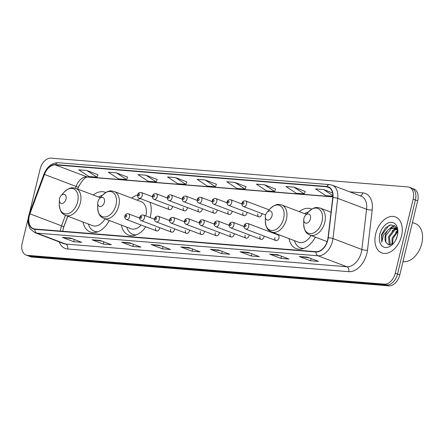 <?xml version="1.0" encoding="UTF-8"?>
<svg xmlns="http://www.w3.org/2000/svg" width="444" height="444" viewBox="0 0 444 444"><rect width="100%" height="100%" fill="white"/><g stroke="black" fill="none" stroke-linecap="round" stroke-linejoin="round"><path stroke-width="0.67" d="M105.789 192.491A21.245 13.997 -69.2 0 0 105.272 192.28A21.245 13.997 -69.2 0 0 93.257 195.01M150.083 217.571A21.245 13.997 -69.2 0 0 150.388 216.389A21.245 13.997 -69.2 0 0 149.983 202.27M137.557 195.105A21.245 13.997 -69.2 0 0 131.635 198.107M311.799 209.102A21.245 13.997 -69.2 0 0 311.288 208.891A21.245 13.997 -69.2 0 0 299.267 211.622M257.859 213.847A3.008 1.981 -69.2 0 0 258.813 216.822A3.008 1.981 -69.2 0 0 261.899 214.174A3.008 1.981 -69.2 0 0 261.999 213.581M242.951 212.648A3.008 1.981 -69.2 0 0 243.9 215.623A3.008 1.981 -69.2 0 0 246.986 212.97A3.008 1.981 -69.2 0 0 247.086 212.376M228.038 211.444A3.008 1.981 -69.2 0 0 228.993 214.419A3.008 1.981 -69.2 0 0 232.073 211.771A3.008 1.981 -69.2 0 0 232.173 211.178M213.126 210.245A3.008 1.981 -69.2 0 0 214.08 213.214A3.008 1.981 -69.2 0 0 217.166 210.567A3.008 1.981 -69.2 0 0 217.266 209.973M198.213 209.041A3.008 1.981 -69.2 0 0 199.167 212.016A3.008 1.981 -69.2 0 0 202.253 209.368A3.008 1.981 -69.2 0 0 202.353 208.769M183.305 207.836A3.008 1.981 -69.2 0 0 184.254 210.811A3.008 1.981 -69.2 0 0 187.34 208.164A3.008 1.981 -69.2 0 0 187.44 207.57M168.393 206.638A3.008 1.981 -69.2 0 0 169.347 209.607A3.008 1.981 -69.2 0 0 172.427 206.96A3.008 1.981 -69.2 0 0 172.533 206.366M260.018 236.363A3.008 1.981 -69.2 0 0 260.967 239.333A3.008 1.981 -69.2 0 0 264.052 236.685A3.008 1.981 -69.2 0 0 264.152 236.091M245.105 235.159A3.008 1.981 -69.2 0 0 246.059 238.134A3.008 1.981 -69.2 0 0 249.139 235.487A3.008 1.981 -69.2 0 0 249.239 234.887M230.192 233.955A3.008 1.981 -69.2 0 0 231.146 236.93A3.008 1.981 -69.2 0 0 234.232 234.282A3.008 1.981 -69.2 0 0 234.332 233.688M215.279 232.756A3.008 1.981 -69.2 0 0 216.234 235.725A3.008 1.981 -69.2 0 0 219.319 233.078A3.008 1.981 -69.2 0 0 219.419 232.484M278.965 237.89A3.008 1.981 -69.2 0 0 278.011 234.915L247.835 223.476A3.008 1.981 110.8 0 1 248.784 226.451A3.008 1.981 110.8 0 1 245.704 229.098L275.879 240.537A3.008 1.981 -69.2 0 0 278.965 237.89M200.372 231.552A3.008 1.981 -69.2 0 0 201.321 234.526A3.008 1.981 -69.2 0 0 204.407 231.879A3.008 1.981 -69.2 0 0 204.506 231.28M185.459 230.347A3.008 1.981 -69.2 0 0 186.413 233.322A3.008 1.981 -69.2 0 0 189.494 230.675A3.008 1.981 -69.2 0 0 189.599 230.081M170.546 229.148A3.008 1.981 -69.2 0 0 171.501 232.118A3.008 1.981 -69.2 0 0 174.586 229.47A3.008 1.981 -69.2 0 0 174.686 228.876M155.639 227.944A3.008 1.981 -69.2 0 0 156.588 230.919A3.008 1.981 -69.2 0 0 159.674 228.272A3.008 1.981 -69.2 0 0 159.773 227.672M79.121 185.464L77.767 189.138M67.788 216.222L63.215 228.621M289.038 238.611A21.245 13.997 -69.2 0 0 296.226 248.623A21.245 13.997 -69.2 0 0 315.323 237.124M121.406 225.097A21.245 13.997 -69.2 0 0 128.594 235.109A21.245 13.997 -69.2 0 0 145.765 226.817M83.022 222A21.245 13.997 -69.2 0 0 90.21 232.012A21.245 13.997 -69.2 0 0 109.307 220.507M274.925 237.562A3.008 1.981 -69.2 0 0 275.879 240.537M28.266 218.065L22.2 243.134A12.027 7.92 -69.2 0 0 26.013 255.028L30.525 256.743A12.027 7.92 -69.2 0 0 31.99 257.07L388.889 285.847A12.027 7.92 -69.2 0 0 399.767 274.93L417.682 200.866A12.027 7.92 -69.2 0 0 413.869 188.972L411.616 188.112A12.027 7.92 -69.2 0 1 415.423 200.011A12.027 7.92 -69.2 0 0 411.616 188.112L409.357 187.257A12.027 7.92 -69.2 0 0 407.892 186.93L50.993 158.153A12.027 7.92 -69.2 0 0 40.115 169.07L29.21 214.163M26.013 255.028A12.027 7.92 -69.2 0 0 27.473 255.356L384.376 284.138A12.027 7.92 -69.2 0 0 395.254 273.215L397.508 274.07L415.423 200.011L397.508 274.07A12.027 7.92 -69.2 0 1 386.635 284.993A12.027 7.92 -69.2 0 0 397.508 274.07L399.767 274.93M27.473 255.356L29.731 256.21L386.635 284.993L29.731 256.21A12.027 7.92 -69.2 0 1 28.266 255.888A12.027 7.92 -69.2 0 0 29.731 256.21L31.99 257.07M401.52 235.969A19.242 12.676 -69.2 0 0 395.421 216.933A19.242 12.676 -69.2 0 0 375.68 233.888A19.242 12.676 -69.2 0 0 381.779 252.919A19.242 12.676 -69.2 0 0 401.52 235.969A19.242 12.676 -69.2 0 0 395.421 216.933A19.242 12.676 -69.2 0 0 375.68 233.888A19.242 12.676 -69.2 0 0 381.779 252.919A19.242 12.676 -69.2 0 0 401.52 235.969M327.628 240.032A12.826 8.447 110.8 0 1 316.028 251.681L34.921 229.015A12.826 8.447 110.8 0 1 33.361 228.666A12.826 8.447 110.8 0 1 29.942 213.842L44.472 174.431A12.826 8.447 110.8 0 1 55.422 164.913L326.734 186.791A12.826 8.447 110.8 0 1 328.294 187.14A12.826 8.447 110.8 0 1 332.75 197.674L328.016 237.879A12.826 8.447 110.8 0 1 327.628 240.032M327.844 240.049A13.148 8.664 -69.2 0 0 328.238 237.845L332.972 197.641A13.148 8.664 -69.2 0 0 326.806 186.486L55.494 164.602A13.148 8.664 -69.2 0 0 44.272 174.359L29.742 213.769A13.148 8.664 -69.2 0 0 34.848 229.32L315.956 251.992A13.148 8.664 -69.2 0 0 327.844 240.049M72.272 238.733L62.793 237.501A3.208 2.37 -85.4 0 1 62.388 237.396L73.671 241.675L81.746 242.324L70.463 238.051L62.388 237.396M74.204 239.466L73.671 241.675M101.881 241.12L92.396 239.888A3.208 2.37 -85.4 0 1 91.997 239.782L103.274 244.061L111.35 244.711L100.067 240.437L91.997 239.782M103.807 241.852L103.274 244.061M131.485 243.512L122.006 242.274A3.208 2.37 -85.4 0 1 121.601 242.174L132.884 246.448L140.959 247.103L129.676 242.824L121.601 242.174M133.416 244.239L132.884 246.448M161.094 245.898L151.615 244.661A3.208 2.37 -85.4 0 1 151.21 244.561L162.493 248.834L170.563 249.489L159.285 245.21L151.21 244.561M163.026 246.631L162.493 248.834M309.129 257.836L299.65 256.599A3.208 2.37 -85.4 0 1 299.245 256.499L310.528 260.772L318.603 261.427L307.32 257.148L299.245 256.499M311.061 258.569L310.528 260.772M279.526 255.45L270.041 254.212A3.208 2.37 -85.4 0 1 269.636 254.112L280.919 258.386L288.994 259.035L277.711 254.762L269.636 254.112M281.452 256.177L280.919 258.386M249.917 253.058L240.432 251.826A3.208 2.37 -85.4 0 1 240.032 251.72L251.315 255.999L259.385 256.649L248.107 252.375L240.032 251.72M251.848 253.79L251.315 255.999M220.307 250.671L210.828 249.434A3.208 2.37 -85.4 0 1 210.423 249.334L221.706 253.613L229.781 254.262L218.498 249.989L210.423 249.334M222.239 251.404L221.706 253.613M190.704 248.285L181.219 247.047A3.208 2.37 -85.4 0 1 180.819 246.947L192.097 251.226L200.172 251.876L188.889 247.597L180.819 246.947M192.629 249.017L192.097 251.226M395.254 273.215L413.17 199.156A12.027 7.92 -69.2 0 0 409.357 187.257M157.182 179.509L146.026 175.241L137.951 174.592L148.152 181.307L156.227 181.962L157.193 179.476M127.578 177.123L116.417 172.855L108.342 172.205L118.542 178.921L126.618 179.57L127.589 177.089M97.969 174.731L86.813 170.468L78.738 169.813L88.939 176.534L97.014 177.184L97.98 174.703M246.004 186.669L234.848 182.406L226.773 181.751L236.974 188.472L245.049 189.122L246.015 186.641M275.613 189.061L264.458 184.793L256.382 184.143L266.583 190.859L274.658 191.508L275.624 189.027M305.217 191.447L294.061 187.179L285.986 186.53L296.187 193.245L304.262 193.9L305.233 191.414M332.589 192.946L323.67 189.566L315.595 188.916L325.796 195.638L332.856 196.204M186.791 181.896L175.635 177.628L167.56 176.978L177.761 183.699L185.836 184.349L186.802 181.862M205.239 180.014L197.164 179.365L207.365 186.086L215.44 186.735L216.411 184.249L205.239 180.014L215.44 186.735M234.848 182.406L245.049 189.122M264.458 184.793L274.658 191.508M294.061 187.179L304.262 193.9M323.67 189.566L332.861 195.621M175.635 177.628L185.836 184.349M146.026 175.241L156.227 181.962M116.417 172.855L126.618 179.57M86.813 170.468L97.014 177.184M402.986 261.616A20.041 13.203 -69.2 0 0 421.8 243.495A20.041 13.203 -69.2 0 0 415.445 223.671L412.443 222.533M395.343 240.759L397.269 236.058M391.98 244.339L392.096 238.067L397.713 230.908M392.646 243.928L392.99 238.411L397.818 231.718M389.882 244.994L389.133 244.283L388.517 236.713L393.983 229.631L396.886 228.793M390.315 244.938L389.41 237.052L394.877 229.97L397.252 229.176M397.863 232.417L395.782 226.601L390.975 224.814L385.559 227.744L381.546 234.621L381.718 242.319L383.477 235.07L388.112 230.02A9.063 5.972 -69.2 0 0 385.337 235.509A9.063 5.972 -69.2 0 0 385.842 242.263L385.83 235.692L391.297 228.616L395.676 227.944M388.112 230.02L390.398 228.272L395.238 227.755L397.297 229.226M395.238 227.755L397.025 228.543M397.374 235.636A13.07 8.608 -69.2 0 0 397.885 231.69A13.07 8.608 -69.2 0 0 390.226 222.394A13.07 8.608 -69.2 0 0 379.825 234.221A13.07 8.608 -69.2 0 0 382.756 246.52A13.07 8.608 -69.2 0 0 393.406 243.506A13.07 8.608 -69.2 0 0 397.374 235.636M385.842 242.263L388.889 244.955L393.14 243.562M381.718 242.319L381.962 234.782L388.911 225.48L389.621 225.114M390.592 228.172L392.49 226.834L394.982 225.874M394.172 229.531L396.098 228.183M396.209 228.122L396.692 227.872M388.511 229.637L392.046 226.668L394.699 225.669M392.091 230.997L395.726 227.972M395.759 227.95L396.52 227.578M395.671 232.356L397.63 230.453M303.935 218.337A4.812 3.169 -69.2 0 0 303.746 219.786A4.812 3.169 -69.2 0 0 306.571 223.21A4.812 3.169 -69.2 0 0 310.395 218.859A4.812 3.169 -69.2 0 0 309.318 214.33A4.812 3.169 -69.2 0 0 305.394 215.44A4.812 3.169 -69.2 0 0 303.935 218.337M265.556 215.24A4.812 3.169 -69.2 0 0 265.368 216.694A4.812 3.169 -69.2 0 0 268.187 220.113A4.812 3.169 -69.2 0 0 272.017 215.762A4.812 3.169 -69.2 0 0 270.934 211.233A4.812 3.169 -69.2 0 0 267.016 212.343A4.812 3.169 -69.2 0 0 265.556 215.24M306.366 214.313L281.835 205.017A14.43 9.507 -69.2 0 1 286.413 219.292A14.43 9.507 -69.2 0 1 271.606 232.007L298.64 242.252A14.43 9.507 -69.2 0 0 311.028 235.492M294.372 240.637A19.042 12.543 -69.2 0 0 300.394 247.846A19.042 12.543 -69.2 0 0 303.946 248.379M300.394 247.846L301.52 248.274A19.042 12.543 -69.2 0 0 303.052 248.696M308.347 212.016A19.042 12.543 -69.2 0 0 304.606 213.647M97.924 201.72A4.812 3.169 -69.2 0 0 97.736 203.174A4.812 3.169 -69.2 0 0 100.555 206.593A4.812 3.169 -69.2 0 0 104.384 202.242A4.812 3.169 -69.2 0 0 103.302 197.719A4.812 3.169 -69.2 0 0 99.384 198.823A4.812 3.169 -69.2 0 0 97.924 201.72M145.832 215.956A14.43 9.507 -69.2 0 0 141.242 201.748L114.208 191.497A14.43 9.507 -69.2 0 1 118.781 205.772A14.43 9.507 -69.2 0 1 103.974 218.487L131.008 228.738A14.43 9.507 -69.2 0 0 141.131 225.058M126.745 227.117A19.042 12.543 -69.2 0 0 132.762 234.327A19.042 12.543 -69.2 0 0 136.314 234.859M132.762 234.327L133.888 234.754A19.042 12.543 -69.2 0 0 135.42 235.176M140.321 198.607A19.042 12.543 -69.2 0 0 136.974 200.127M59.54 198.629A4.812 3.169 -69.2 0 0 59.352 200.078A4.812 3.169 -69.2 0 0 62.171 203.502A4.812 3.169 -69.2 0 0 66.001 199.151A4.812 3.169 -69.2 0 0 64.924 194.622A4.812 3.169 -69.2 0 0 61 195.732A4.812 3.169 -69.2 0 0 59.54 198.629M100.35 197.702L75.824 188.4A14.43 9.507 -69.2 0 1 80.397 202.68A14.43 9.507 -69.2 0 1 65.59 215.39L92.63 225.641A14.43 9.507 -69.2 0 0 105.012 218.881M88.362 224.02A19.042 12.543 -69.2 0 0 94.378 231.235A19.042 12.543 -69.2 0 0 97.935 231.768M94.378 231.235L95.504 231.663A19.042 12.543 -69.2 0 0 97.036 232.079M102.336 195.399A19.042 12.543 -69.2 0 0 98.59 197.036M417.682 200.866L413.17 199.156M388.889 285.847L384.376 284.138M29.942 213.842L61.533 225.818A12.826 8.447 -69.2 0 0 60.884 227.95A12.826 8.447 -69.2 0 0 60.406 231.069M65.401 215.318L61.533 225.818L63.825 226.723L62.665 231.252M349.728 191.836L362.82 192.896A20.041 13.203 110.8 0 1 372.222 209.901L367.488 250.105A20.041 13.203 110.8 0 1 348.756 271.673L67.649 249.001A4.007 2.964 94.6 0 0 65.762 244.072L346.869 266.744A16.034 10.562 -69.2 0 0 361.372 252.181A16.034 10.562 -69.2 0 0 361.854 249.489L366.589 209.285A16.034 10.562 -69.2 0 0 361.022 196.115L332.14 185.17A16.034 10.562 110.8 0 1 337.706 198.34A4.007 1.071 -173.3 0 0 332.972 197.641M67.649 249.001A20.041 13.203 110.8 0 1 59.224 241.902M63.808 243.639A16.034 10.562 -69.2 0 0 65.762 244.072L36.88 233.128A16.034 10.562 110.8 0 1 34.932 232.689L63.808 243.639M372.222 209.901A4.007 1.071 6.7 0 1 366.589 209.285L337.706 198.34L332.972 238.539A16.034 10.562 110.8 0 1 332.489 241.236A16.034 10.562 110.8 0 1 317.987 255.794A4.007 2.964 -85.4 0 1 315.956 251.992M328.238 237.845A4.007 1.071 -173.3 0 1 332.972 238.539L361.854 249.489A4.007 1.071 6.7 0 0 367.488 250.105M332.14 185.17L329.576 184.593A4.007 2.964 94.6 0 0 326.806 186.486M55.494 164.602A4.007 2.964 -85.4 0 1 58.264 162.715C51.837 162.804 47.053 166.65 43.917 174.248L29.387 213.658C27.312 219.147 27.628 224.259 30.342 229.01L34.932 232.689M44.272 174.359L43.917 174.248M29.742 213.769L29.387 213.658M34.848 229.32A4.007 2.964 94.6 0 0 36.88 233.128L317.987 255.794L346.869 266.744A4.007 2.964 94.6 0 1 348.756 271.673M360.189 195.804A4.007 2.964 94.6 0 0 362.82 192.896M55.422 164.913L87.007 176.89A12.826 8.447 -69.2 0 0 76.063 186.402L75.38 188.25M44.472 174.431L78.349 187.307L77.689 189.111M326.734 186.791L329.698 187.912M332.834 196.714L87.007 176.89A7.215 5.334 94.6 0 0 88.112 177.139C85.614 176.473 82.362 179.864 78.349 187.307M181.219 247.047L189.122 247.685M210.828 249.434L218.731 250.072M240.432 251.826L248.335 252.464M270.041 254.212L277.944 254.85M299.65 256.599L307.553 257.237M151.615 244.661L159.518 245.299M122.006 242.274L129.909 242.912M92.396 239.888L100.3 240.526M62.793 237.501L70.696 238.134M303.69 224.131A13.259 8.73 -69.2 0 0 311.46 233.561A13.259 8.73 -69.2 0 0 322.011 221.567A13.259 8.73 -69.2 0 0 319.036 209.096A13.259 8.73 -69.2 0 0 308.23 212.149C314.99 205.872 317.238 207.57 320.218 208.108A14.43 9.507 -69.2 0 1 324.792 222.389A14.43 9.507 -69.2 0 1 309.99 235.098C307.398 233.533 304.584 233.311 303.69 224.131L303.746 219.786M265.368 216.694L265.307 221.034A13.259 8.73 -69.2 0 0 273.082 230.464A13.259 8.73 -69.2 0 0 283.627 218.47A13.259 8.73 -69.2 0 0 280.652 205.999A13.259 8.73 -69.2 0 0 269.852 209.052C276.606 202.775 278.86 204.473 281.835 205.017M301.881 248.401L302.014 248.49A19.22 12.66 -69.2 0 0 302.608 248.823M97.736 203.174L97.674 207.52A13.259 8.73 -69.2 0 0 105.45 216.944A13.259 8.73 -69.2 0 0 115.995 204.956A13.259 8.73 -69.2 0 0 113.02 192.48A13.259 8.73 -69.2 0 0 102.22 195.532C108.974 189.255 111.228 190.953 114.208 191.497M134.249 234.887L134.388 234.97A19.22 12.66 -69.2 0 0 134.976 235.303M59.352 200.078L59.296 204.423A13.259 8.73 -69.2 0 0 67.066 213.853A13.259 8.73 -69.2 0 0 77.617 201.859A13.259 8.73 -69.2 0 0 74.642 189.388A13.259 8.73 -69.2 0 0 63.836 192.441C70.596 186.164 72.844 187.862 75.824 188.4M95.871 231.79L96.004 231.873A19.22 12.66 -69.2 0 0 96.592 232.206M246.032 225.807A1.005 0.66 -69.2 0 0 245.593 224.786A1.005 0.66 -69.2 0 0 244.683 225.696A1.005 0.66 -69.2 0 0 245.127 226.718A1.005 0.66 -69.2 0 0 246.032 225.807M244.05 226.49L232.922 222.272A3.008 1.981 110.8 0 1 233.877 225.247A3.008 1.981 110.8 0 1 230.791 227.894L260.967 239.333M231.119 224.603A1.005 0.66 -69.2 0 0 230.68 223.582A1.005 0.66 -69.2 0 0 229.776 224.492A1.005 0.66 -69.2 0 0 230.214 225.513A1.005 0.66 -69.2 0 0 231.119 224.603M229.143 225.291L218.01 221.068A3.008 1.981 110.8 0 1 218.964 224.042A3.008 1.981 110.8 0 1 215.878 226.69L246.059 238.134M216.206 223.399A1.005 0.66 -69.2 0 0 215.767 222.383A1.005 0.66 -69.2 0 0 214.863 223.293A1.005 0.66 -69.2 0 0 215.301 224.309A1.005 0.66 -69.2 0 0 216.206 223.399M214.23 224.087L203.097 219.869A3.008 1.981 110.8 0 1 204.051 222.844A3.008 1.981 110.8 0 1 200.966 225.491L231.146 236.93M201.299 222.2A1.005 0.66 -69.2 0 0 200.855 221.179A1.005 0.66 -69.2 0 0 199.95 222.089A1.005 0.66 -69.2 0 0 200.388 223.11A1.005 0.66 -69.2 0 0 201.299 222.2M199.317 222.882L188.189 218.664A3.008 1.981 110.8 0 1 189.138 221.639A3.008 1.981 110.8 0 1 186.058 224.287L216.234 235.725M186.386 220.995A1.005 0.66 -69.2 0 0 185.947 219.98A1.005 0.66 -69.2 0 0 185.037 220.884A1.005 0.66 -69.2 0 0 185.481 221.906A1.005 0.66 -69.2 0 0 186.386 220.995M184.404 221.684L173.277 217.46A3.008 1.981 110.8 0 1 174.231 220.435A3.008 1.981 110.8 0 1 171.145 223.082L201.321 234.526M171.473 219.791A1.005 0.66 -69.2 0 0 171.034 218.775A1.005 0.66 -69.2 0 0 170.13 219.686A1.005 0.66 -69.2 0 0 170.568 220.701A1.005 0.66 -69.2 0 0 171.473 219.791M169.497 220.479L158.364 216.261A3.008 1.981 110.8 0 1 159.318 219.236A3.008 1.981 110.8 0 1 156.233 221.883L186.413 233.322M156.56 218.592A1.005 0.66 -69.2 0 0 156.122 217.571A1.005 0.66 -69.2 0 0 155.217 218.481A1.005 0.66 -69.2 0 0 155.655 219.503A1.005 0.66 -69.2 0 0 156.56 218.592M154.584 219.275L143.456 215.057A3.008 1.981 110.8 0 1 144.405 218.032A3.008 1.981 110.8 0 1 141.325 220.679L171.501 232.118M141.653 217.388A1.005 0.66 -69.2 0 0 141.214 216.372A1.005 0.66 -69.2 0 0 140.304 217.277A1.005 0.66 -69.2 0 0 140.742 218.298A1.005 0.66 -69.2 0 0 141.653 217.388M139.671 218.076L128.544 213.853A3.008 1.981 110.8 0 1 129.498 216.827A3.008 1.981 110.8 0 1 126.412 219.475L156.588 230.919M126.74 216.184A1.005 0.66 -69.2 0 0 126.301 215.168A1.005 0.66 -69.2 0 0 125.397 216.078A1.005 0.66 -69.2 0 0 125.835 217.094A1.005 0.66 -69.2 0 0 126.74 216.184M246.631 203.935A3.008 1.981 110.8 0 1 243.545 206.588C242.258 206.049 241.741 204.934 241.991 203.247C242.529 201.398 243.762 200.633 245.676 200.966A3.008 1.981 110.8 0 1 246.631 203.935M242.529 203.186A1.005 0.66 -69.2 0 0 242.968 204.207A1.005 0.66 -69.2 0 0 243.873 203.297A1.005 0.66 -69.2 0 0 243.434 202.275A1.005 0.66 -69.2 0 0 242.529 203.186M231.718 202.736A3.008 1.981 110.8 0 1 228.638 205.383C227.35 204.845 226.829 203.729 227.078 202.048C227.622 200.194 228.849 199.434 230.769 199.761A3.008 1.981 110.8 0 1 231.718 202.736M227.617 201.981A1.005 0.66 -69.2 0 0 228.055 203.002A1.005 0.66 -69.2 0 0 228.965 202.092A1.005 0.66 -69.2 0 0 228.527 201.071A1.005 0.66 -69.2 0 0 227.617 201.981M216.811 201.532A3.008 1.981 110.8 0 1 213.725 204.179C212.437 203.641 211.916 202.531 212.171 200.843C212.709 198.99 213.936 198.229 215.856 198.557A3.008 1.981 110.8 0 1 216.811 201.532M212.709 200.782A1.005 0.66 -69.2 0 0 213.148 201.798A1.005 0.66 -69.2 0 0 214.052 200.888A1.005 0.66 -69.2 0 0 213.614 199.872A1.005 0.66 -69.2 0 0 212.709 200.782M201.898 200.327A3.008 1.981 110.8 0 1 198.812 202.98C197.525 202.442 197.008 201.326 197.258 199.639C197.796 197.791 199.029 197.025 200.943 197.358A3.008 1.981 110.8 0 1 201.898 200.327M197.796 199.578A1.005 0.66 -69.2 0 0 198.235 200.599A1.005 0.66 -69.2 0 0 199.14 199.689A1.005 0.66 -69.2 0 0 198.701 198.668A1.005 0.66 -69.2 0 0 197.796 199.578M186.985 199.128A3.008 1.981 110.8 0 1 183.899 201.776C182.612 201.237 182.096 200.127 182.345 198.44C182.889 196.587 184.116 195.826 186.03 196.154A3.008 1.981 110.8 0 1 186.985 199.128M182.884 198.374A1.005 0.66 -69.2 0 0 183.322 199.395A1.005 0.66 -69.2 0 0 184.232 198.485A1.005 0.66 -69.2 0 0 183.788 197.463A1.005 0.66 -69.2 0 0 182.884 198.374M172.072 197.924A3.008 1.981 110.8 0 1 168.992 200.571C167.704 200.033 167.183 198.923 167.432 197.236C167.976 195.382 169.203 194.622 171.123 194.949A3.008 1.981 110.8 0 1 172.072 197.924M167.971 197.175A1.005 0.66 -69.2 0 0 168.415 198.191A1.005 0.66 -69.2 0 0 169.319 197.28A1.005 0.66 -69.2 0 0 168.881 196.265A1.005 0.66 -69.2 0 0 167.971 197.175M157.165 196.725A3.008 1.981 110.8 0 1 154.079 199.373C152.792 198.834 152.27 197.719 152.525 196.032C153.063 194.183 154.296 193.423 156.21 193.751A3.008 1.981 110.8 0 1 157.165 196.725M153.063 195.971A1.005 0.66 -69.2 0 0 153.502 196.992A1.005 0.66 -69.2 0 0 154.407 196.082A1.005 0.66 -69.2 0 0 153.968 195.06A1.005 0.66 -69.2 0 0 153.063 195.971M142.252 195.521A3.008 1.981 110.8 0 1 139.166 198.168C137.879 197.63 137.363 196.52 137.612 194.833C138.151 192.979 139.383 192.219 141.297 192.546A3.008 1.981 110.8 0 1 142.252 195.521M138.151 194.766A1.005 0.66 -69.2 0 0 138.589 195.787A1.005 0.66 -69.2 0 0 139.494 194.877A1.005 0.66 -69.2 0 0 139.055 193.856A1.005 0.66 -69.2 0 0 138.151 194.766M329.576 184.593L58.264 162.715M332.822 196.87L88.112 177.139M67.704 216.189L63.825 226.723M327.173 241.614L309.99 235.098M331.035 212.21L320.218 208.108M305.394 215.44L308.23 212.149M271.606 232.007C269.014 230.436 266.206 230.214 265.307 221.034M267.016 212.343L269.852 209.052M302.014 248.49L302.569 248.834M103.974 218.487C101.382 216.916 98.574 216.694 97.674 207.52M99.384 198.823L102.22 195.532M134.388 234.97L134.943 235.314M65.59 215.39C63.004 213.825 60.19 213.603 59.296 204.423M61 195.732L63.836 192.441M96.004 231.873L96.559 232.218M247.835 223.476C245.915 223.149 244.688 223.909 244.145 225.763C243.739 227.217 244.256 228.327 245.704 229.098M232.922 222.272C231.002 221.945 229.776 222.705 229.237 224.559C228.827 226.013 229.348 227.123 230.791 227.894M218.01 221.068C216.095 220.74 214.863 221.506 214.324 223.354C213.914 224.808 214.435 225.924 215.878 226.69M203.097 219.869C201.182 219.541 199.955 220.302 199.412 222.155C199.006 223.609 199.523 224.72 200.966 225.491M188.189 218.664C186.269 218.337 185.043 219.097 184.499 220.951C184.094 222.405 184.61 223.515 186.058 224.287M173.277 217.46C171.362 217.133 170.13 217.899 169.591 219.747C169.181 221.201 169.702 222.316 171.145 223.082M158.364 216.261C156.449 215.934 155.217 216.694 154.679 218.548C154.273 220.002 154.79 221.112 156.233 221.883M143.456 215.057C141.536 214.73 140.31 215.49 139.766 217.344C139.361 218.798 139.877 219.908 141.325 220.679M128.544 213.853C126.623 213.525 125.397 214.291 124.858 216.139C124.448 217.593 124.969 218.709 126.412 219.475M265.629 214.957L243.545 206.588M269.153 209.862L245.676 200.966M258.813 216.822L228.638 205.383M241.897 203.979L230.769 199.761M243.9 215.623L213.725 204.179M226.984 202.78L215.856 198.557M228.993 214.419L198.812 202.98M212.077 201.576L200.943 197.358M214.08 213.214L183.899 201.776M197.164 200.372L186.03 196.154M199.167 212.016L168.992 200.571M182.251 199.173L171.123 194.949M184.254 210.811L154.079 199.373M167.338 197.969L156.21 193.751M169.347 209.607L139.166 198.168M152.431 196.764L141.297 192.546"/></g></svg>

